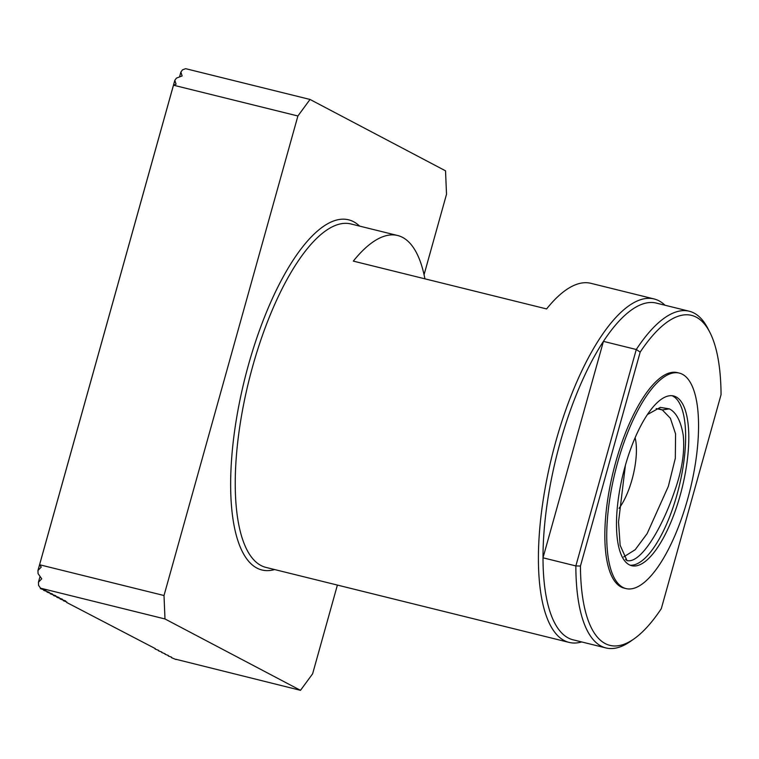 <?xml version="1.0" encoding="UTF-8"?>
<svg xmlns="http://www.w3.org/2000/svg" width="759" height="759" viewBox="0 0 759 759"><rect width="100%" height="100%" fill="white"/><g stroke="black" fill="none" stroke-linecap="round" stroke-linejoin="round"><path stroke-width="1.14" d="M640.188 352.091L636.279 349.501L603.433 341.37A173.431 60.17 103.9 0 0 560.114 442.687A173.431 60.17 103.9 0 0 543.008 557.808L603.433 341.37A173.431 60.17 -76.1 0 1 656.402 303.107L689.248 311.228A173.431 60.17 -76.1 0 1 707.891 328.514L709.845 332.319A169.969 58.965 103.9 0 0 640.188 352.091L580.445 566.053A169.969 58.965 103.9 0 0 634.002 638.898A169.969 58.965 103.9 0 0 661.307 608.642L721.05 394.68A169.969 58.965 103.9 0 0 709.845 332.319M40.417 588.623L40.55 588.159L42.684 588.851L40.417 588.623L45.967 590.578L43.69 590.35L49.24 592.305L46.973 592.077L52.523 594.031L50.246 593.804L55.796 595.758L53.528 595.53L59.079 597.485L56.811 597.257L62.361 599.212L60.084 598.984L65.635 600.938L63.367 600.711L66.773 601.982M66.64 602.437L155.282 648.603M175.984 659.296L300.488 690.329L164.988 618.955L40.559 588.178L38.567 585.36L38.443 582.238L40.056 576.442M300.488 690.329L312.623 673.802L337.394 585.075M179.522 76.944L180.879 72.058L182.502 69.856L185.613 68.671L310.033 99.457L445.533 170.822L446.52 194.257L424.063 274.692M310.033 99.457L297.898 115.985L173.479 85.198L39.582 564.743L164.01 595.521L297.898 115.985M164.01 595.521L164.988 618.955M581.679 641.943A176.904 61.375 -76.1 0 1 569.108 642.408A176.904 61.375 -76.1 0 1 555.863 441.33A176.904 61.375 -76.1 0 1 654.078 298.951A176.904 61.375 -76.1 0 1 664.979 305.222M424.917 278.828A176.904 61.375 103.9 0 0 397.64 235.508A176.904 61.375 103.9 0 0 353.324 261.115L546.594 308.932A176.904 61.375 -76.1 0 1 590.919 283.325L654.078 298.951M38.443 582.238L41.736 578.804L38.083 573.643L37.95 570.521L41.242 567.087L39.582 564.743M173.479 85.198L176.069 84.211L174.817 80.321L176.43 78.12L182.132 75.947L180.879 72.058M37.95 570.521L174.817 80.321M155.159 649.059L158.565 650.33M158.432 650.786L161.838 652.057M161.714 652.512L165.12 653.784M164.988 654.239L168.394 655.51M168.27 655.966L171.676 657.237M171.543 657.692L176.06 659.543M689.248 311.228A173.431 60.17 -76.1 0 0 636.279 349.501L575.853 565.929L543.008 557.808A173.431 60.17 103.9 0 0 573.092 639.818L605.938 647.939A173.431 60.17 -76.1 0 1 575.853 565.929L580.445 566.053M634.002 638.898L630.501 641.346A173.431 60.17 -76.1 0 1 605.938 647.939M625.672 559.573L626.953 560.531L620.141 545.294L618.528 521.993L625.388 465.343M647.436 414.528L660.302 407.393L669.362 408.873C676.222 412.355 680.832 421.074 683.195 435.049C684.96 451.453 682.075 470.238 674.523 491.386C662.275 527.676 640.994 563.814 627.076 560.597L626.953 560.531M627.076 560.597L625.549 559.449M623.689 556.926L635.207 549.696L647.142 533.596L668.337 486.367L675.32 458.275L675.576 433.93L670.377 418.256L662.313 409.926L658.774 408.617M672.028 395.714A87.408 30.322 -76.1 0 1 672.92 396.132A87.408 30.322 -76.1 0 1 678.584 488.692A87.408 30.322 -76.1 0 1 630.103 565.18M676.07 396.919A87.408 30.322 -76.1 0 1 681.155 491.737A87.408 30.322 -76.1 0 1 631.649 565.692A87.408 30.322 -76.1 0 1 623.205 473.55A87.408 30.322 -76.1 0 1 673.641 395.98A87.408 30.322 -76.1 0 1 676.07 396.919M679.305 373.086L677.408 372.622A110.994 38.51 103.9 0 0 614.543 466.519A110.994 38.51 103.9 0 0 620.995 586.935A110.994 38.51 103.9 0 0 624.088 588.121L625.985 588.586A110.994 38.51 103.9 0 0 690.026 490.086A110.994 38.51 103.9 0 0 679.305 373.086A110.994 38.51 103.9 0 0 616.431 466.994A110.994 38.51 103.9 0 0 622.892 587.4A110.994 38.51 103.9 0 0 625.985 588.586M635.103 437.753A44.743 15.522 -76.1 0 1 619.059 508.312M274.635 569.554A180.367 62.58 -76.1 0 1 248.44 364.965A180.367 62.58 -76.1 0 1 359.605 226.097M397.64 235.508L350.905 223.952A176.904 61.375 103.9 0 0 252.69 366.322A176.904 61.375 103.9 0 0 265.935 567.4L569.108 642.408M669.362 408.873L662.313 409.926L656.165 408.579"/></g></svg>
